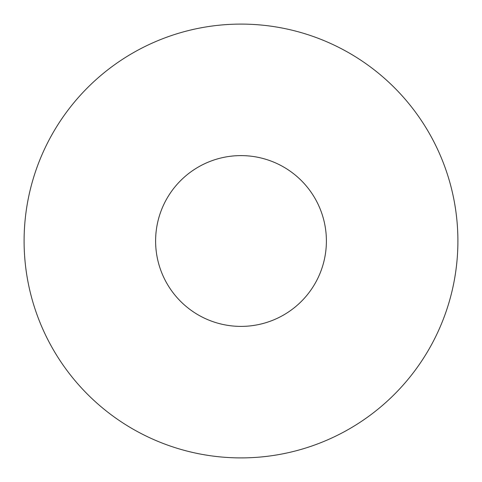 <?xml version="1.0" encoding="UTF-8"?>
<svg xmlns="http://www.w3.org/2000/svg" width="482" height="482" viewBox="0 0 482 482"><rect width="100%" height="100%" fill="white"/><g stroke="black" fill="none" stroke-linecap="round" stroke-linejoin="round"><path stroke-width="0.72" d="M457.9 241A216.9 216.9 0 0 1 241 457.9A216.9 216.9 0 0 1 24.1 241A216.9 216.9 0 0 1 241 24.1A216.9 216.9 0 0 1 457.9 241M155.608 241A85.392 85.392 0 0 1 241 155.608A85.392 85.392 0 0 1 326.392 241A85.392 85.392 0 0 1 241 326.392A85.392 85.392 0 0 1 155.608 241"/></g></svg>
